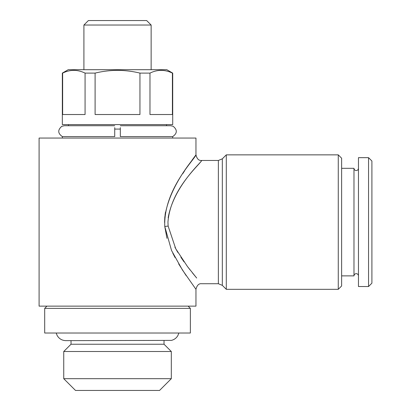 <?xml version="1.0" encoding="UTF-8"?>
<svg xmlns="http://www.w3.org/2000/svg" width="411" height="411" viewBox="0 0 411 411"><rect width="100%" height="100%" fill="white"/><g stroke="black" fill="none" stroke-linecap="round" stroke-linejoin="round"><path stroke-width="0.62" d="M358.464 275.879C358.32 274.502 357.575 273.757 356.224 273.639C354.873 273.757 354.128 274.502 353.984 275.879L353.984 168.31L341.628 168.31M120.325 129.09L114.726 129.09M172.712 138.055L172.712 136.58L120.325 136.58L120.325 127.626M172.712 73.101L166.83 69.7L68.221 69.7L62.338 73.101L62.338 124.61L172.712 124.61L172.712 73.101L172.404 73.101L172.404 114.525L149.979 114.525L149.979 73.101L139.951 73.101L139.951 114.525L95.1 114.525L95.1 73.101L85.072 73.101L85.072 114.525L62.642 114.525L62.642 73.101L62.338 73.101M95.1 73.101C102.503 71.314 109.978 70.399 117.525 70.348C125.144 70.404 132.619 71.319 139.951 73.101M149.979 73.101C157.413 69.469 164.888 69.469 172.404 73.101M83.911 25.03L88.391 20.55L146.66 20.55L151.14 25.03L83.911 25.03L83.911 69.7M338.268 154.86L341.628 158.225L341.628 285.964L338.268 289.323L338.268 154.86L226.297 154.86L222.33 158.826L222.33 285.362L218.369 283.718L218.369 160.465L201.565 160.465C198.842 160.763 196.972 158.898 195.96 154.86L195.96 138.055L39.091 138.055L39.091 306.133L195.96 306.133L195.96 289.323L182.427 269.981L171.551 250.52L164.765 226.471C163.393 189.831 194.799 159.201 195.826 155.045C199.094 153.098 169.62 182.474 164.79 217.368L164.59 222.423M195.559 155.399L191.916 160.362M184.395 171.192L182.787 173.648M165.499 212.117L165.083 214.758M168.171 217.763C173.966 184.863 203.81 160.285 201.529 160.506C201.652 163.054 170.575 187.976 167.95 222.094L168.14 226.107A5.605 0.365 175.1 0 0 164.765 226.471L166.969 238.329M172.795 253.145L175.029 257.502M178.662 263.903L186.157 275.617M226.297 154.86L226.297 289.323L338.268 289.323M168.14 226.107L175.744 248.768L187.431 266.477L196.684 278.031M196.509 277.821L192.435 272.878M189.98 269.791L187.416 266.451M184.061 261.889L180.891 257.271M177.819 252.4L174.896 247.186M159.545 390.45L75.506 390.45L63.741 378.685L171.31 378.685L159.545 390.45M164.025 340.642L164.025 344.228L171.31 351.513L63.741 351.513L63.741 378.685M164.025 344.228L71.026 344.228L63.741 351.513M190.36 308.373L44.691 308.373L44.691 333.023L190.36 333.023L190.36 308.373L188.12 306.133M368.549 286.524L371.909 283.158L371.909 161.025L368.549 157.665L358.464 157.665L358.464 286.524L368.549 286.524L368.549 157.665M114.726 127.626L114.726 136.58L62.338 136.58C57.746 133.38 57.571 129.958 61.814 126.311L64.301 125.73L114.726 125.73M62.642 73.101C70.076 69.469 77.556 69.469 85.072 73.101M358.464 168.31C358.32 169.681 357.575 170.426 356.224 170.55C354.873 170.426 354.128 169.681 353.984 168.31M166.547 124.61L166.547 125.73L170.75 125.73L120.325 125.73M151.14 25.03L151.14 69.7M218.369 283.718L201.565 283.718C198.842 283.42 196.972 285.291 195.96 289.323L195.96 289.323M171.31 351.513L171.31 378.685M178.872 333.023L177.881 335.54C176.411 338.068 174.254 339.686 171.413 340.39L65.868 340.642C62.046 340.514 59.148 338.813 57.165 335.54L56.179 333.023M353.984 275.879L341.628 275.879M172.712 136.58C177.336 133.328 177.48 129.891 173.144 126.264L170.75 125.73M68.503 124.61L68.503 125.73L64.301 125.73M46.931 306.133L44.691 308.373M71.026 340.642L71.026 344.228M222.33 158.826L218.369 160.465M222.33 285.362L226.297 289.323M62.338 136.58L62.338 138.055"/></g></svg>

